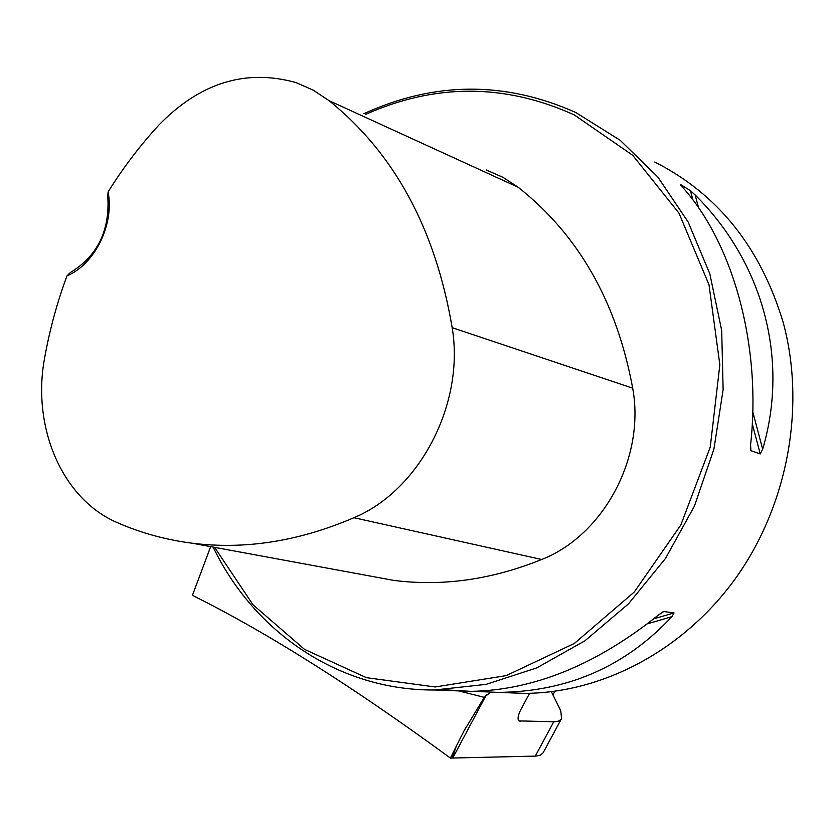 <?xml version="1.0" encoding="UTF-8"?>
<svg xmlns="http://www.w3.org/2000/svg" width="835" height="835" viewBox="0 0 835 835"><rect width="100%" height="100%" fill="white"/><g stroke="black" fill="none" stroke-linecap="round" stroke-linejoin="round"><path stroke-width="1.25" d="M551.392 691.724L560.765 710.762L561.569 718.538L560.671 719.78L558.229 721.2L554.607 721.774L518.859 720.897C517.366 718.945 518.024 715.188 520.831 709.635L529.578 693.311M543.157 752.753L540.391 755.184L536.153 756.082L452.132 758.044L456.359 746.072L450.42 758.086C353.445 687.069 267.993 633.097 194.075 596.159L192.572 595L210.671 546.622M213.123 547.071C253.934 632.064 338.822 690.712 434.68 689.992L486.043 684.376L536.78 667.885L584.917 640.8L628.452 603.882L665.505 558.417L694.428 506.114L713.915 449.094L723.12 389.715L721.691 330.483L709.823 273.817L688.144 221.995L657.782 176.957L620.134 140.259L575.753 112.495C505.133 80.974 434.482 81.392 363.789 113.737M654.734 162.021C717.87 194.033 760.695 247.567 783.23 322.623C805.911 406.509 787.875 504.831 736.084 577.643C684.032 650.34 602.484 693.113 524.286 693.384L505.467 692.674M444.324 689.773L471.003 691.37C533.889 690.201 596.399 664.733 658.554 614.936L663.815 611.523L674.064 612.9L671.883 616.679C625.185 666.737 567.132 691.975 497.723 692.382L473.716 691.338M682.435 187.092L680.598 184.566L690.462 190.704L695.179 195.004C762.428 261.814 789.492 358.079 762.679 449.188L760.247 453.927L750.895 450.67L750.571 444.898C761.645 346.254 733.401 243.59 682.435 187.092M456.359 746.072L463.999 730.928L484.248 697.34L490.385 692.288M452.132 758.044L450.42 758.086M108.101 191.904L107.778 196.1C110.011 230.564 97.528 256.032 70.359 272.513L66.998 275.842C94.887 264.204 114.458 224.49 108.101 191.904C123.037 167.887 139.988 145.582 158.942 124.989C200.097 82.738 245.772 68.595 295.955 82.582L313.219 90.149L329.147 100.711C394.464 153.389 435.473 229.051 452.173 327.685C464.928 403.952 419.483 490.531 353.925 517.721C298.909 541.341 244.947 549.837 192.04 543.188C165.862 539.827 141.042 533.022 117.599 522.762C62.166 499.34 31.521 426.935 44.652 357.839C49.662 329.856 57.104 302.52 66.998 275.842M365.135 575.117L393.64 580.377C442.425 586.619 491.773 579.657 541.675 559.492C603.486 535.402 645.455 457.507 632.69 388.15C616.689 301.832 578.509 234.865 518.17 187.259L502.868 177.281L486.304 170.006M214.605 547.353L252.995 604.759L304.493 649.359L366.429 677.676L435.15 686.975L506.167 675.63L574.323 643.461L634.235 592.067L680.89 524.902L710.261 447.049L719.843 364.77L708.988 284.704L678.98 213.144L632.732 155.32L574.313 114.938C504.924 83.448 435.296 83.302 365.406 114.478M553.01 694.793L554.899 691.276L553.01 694.793M452.758 758.013L486.471 694.678M535.277 756.124L553.751 721.784M484.248 697.34L458.718 690.91M518.211 719.707L520.226 721.419M541.675 559.492L353.925 517.721M518.17 187.259L329.147 100.711M632.69 388.15L452.173 327.685M663.815 611.523L662.969 611.773M674.064 612.9L653.763 618.839M671.883 616.679L647.438 623.808M695.179 195.004L698.582 207.811M752.753 411.791L762.679 449.188M690.462 190.704L692.914 199.962M752.262 423.815L760.247 453.927M680.598 184.566L680.734 185.088M750.362 448.677L750.895 450.67M524.286 693.384L497.723 692.382M471.003 691.37L434.68 689.992M463.957 731.042L465.94 727.316M543.241 752.585L561.444 718.778M192.04 543.188L393.64 580.377"/></g></svg>
